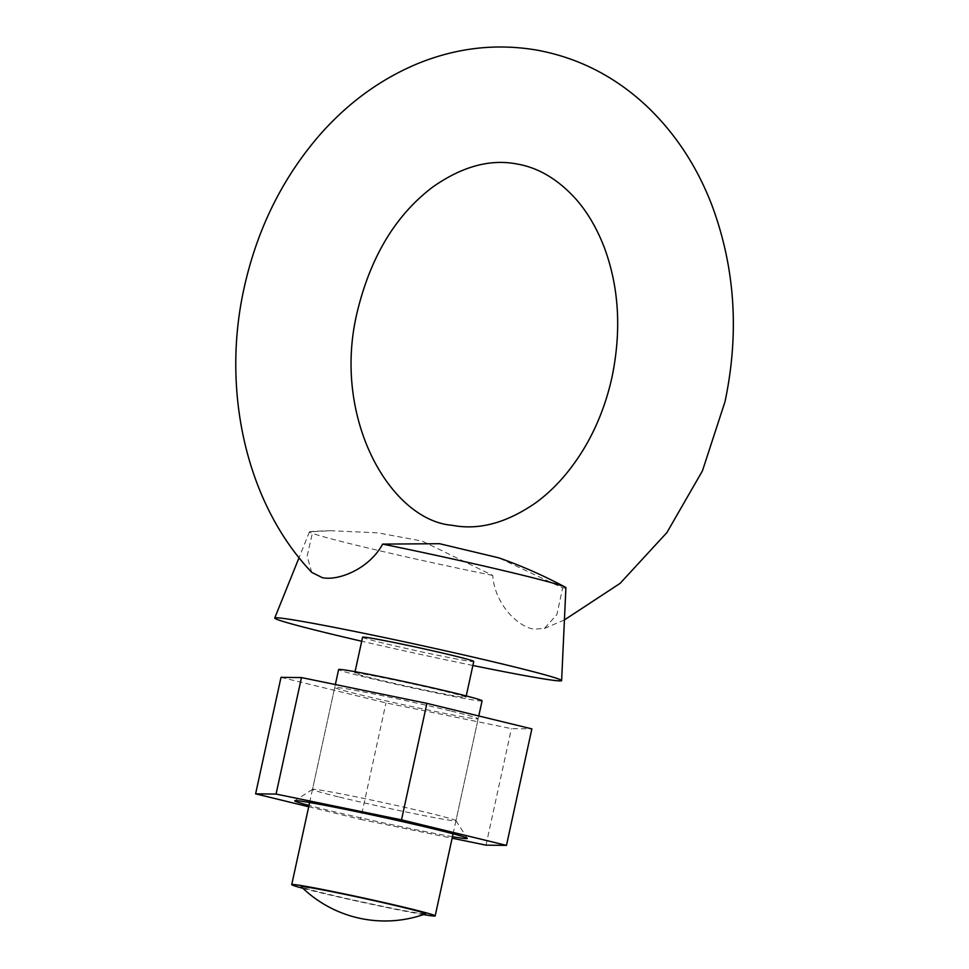 <?xml version="1.0" encoding="UTF-8"?>
<svg xmlns="http://www.w3.org/2000/svg" width="969" height="969" viewBox="0 0 969 969"><rect width="100%" height="100%" fill="white"/><g stroke="black" fill="none" stroke-linecap="round" stroke-linejoin="round"><path stroke-width="0.73" stroke-dasharray="4.84 3.63" d="M311.715 572.364L307.125 556.194L312.733 531.642L331.023 530.721L378.031 532.877L422.145 541.09L492.749 575.441C494.565 603.457 517.301 626.677 533.967 629.172L544.408 628.445L556.872 614.649L562.662 587.904L498.769 557.829M423.477 914.591A73.414 2.229 12.3 0 1 318.559 892.267A73.414 2.229 12.3 0 1 302.922 888.307M482.077 700.829A73.414 2.229 12.3 0 1 441.161 693.961A73.414 2.229 12.3 0 1 365.458 677.186A73.414 2.229 12.3 0 1 338.629 669.555M425.476 913.888A63.579 1.926 12.3 0 1 411.898 912.059A63.579 1.926 12.3 0 1 344.068 897.924A63.579 1.926 12.3 0 1 301.395 886.829M445.134 691.394A56.892 1.732 12.3 0 1 465.932 697.305A56.892 1.732 12.3 0 1 434.221 691.987A56.892 1.732 12.3 0 1 375.56 678.99A56.892 1.732 12.3 0 1 354.763 673.067A56.892 1.732 12.3 0 1 386.474 678.397A56.892 1.732 12.3 0 1 445.134 691.394M362.576 637.227A56.892 1.732 -167.7 0 0 383.373 643.15A56.892 1.732 -167.7 0 0 442.046 656.146A56.892 1.732 -167.7 0 0 473.756 661.464M565.908 587.711A131.227 3.985 12.3 0 1 562.662 587.904M472.872 665.473A146.816 4.457 12.3 0 1 361.703 641.236M492.749 575.441A131.227 3.985 12.3 0 1 357.452 545.474A131.227 3.985 12.3 0 1 309.486 531.799A131.227 3.985 12.3 0 1 310.298 531.569A131.227 3.985 12.3 0 1 312.733 531.642M452.45 836.707A88.312 2.677 12.3 0 1 327.037 809.987A88.312 2.677 12.3 0 1 309.002 805.433M339.32 797.063A73.414 2.229 -167.7 0 0 415.023 813.827A73.414 2.229 -167.7 0 0 455.939 820.695A73.414 2.229 -167.7 0 0 455.914 820.622A73.414 2.229 -167.7 0 0 429.11 813.064A73.414 2.229 -167.7 0 0 354.388 796.494A73.414 2.229 -167.7 0 0 312.539 789.36A73.414 2.229 -167.7 0 0 312.49 789.42A73.414 2.229 -167.7 0 0 339.32 797.063M451.336 711.113A73.414 2.229 12.3 0 1 478.165 718.756A73.414 2.229 12.3 0 1 437.249 711.888A73.414 2.229 12.3 0 1 361.546 695.112A73.414 2.229 12.3 0 1 334.717 687.469A73.414 2.229 12.3 0 1 375.633 694.349A73.414 2.229 12.3 0 1 451.336 711.113M281.01 677.343L385.977 702.888L511.414 728.652L531.872 728.882M308.711 806.765L360.577 819.386L385.977 702.888M486.014 845.15L511.414 728.652M360.577 819.386L452.123 838.197M453.08 833.8L478.771 715.97M465.932 697.305L466.234 695.936M564.418 619.918L544.408 628.445M331.023 530.721A477.172 477.172 0 0 0 310.298 531.569M309.486 531.799L299.046 557.708M354.763 673.067L355.066 671.699M309.632 802.514L335.359 684.538M455.914 820.622L467.3 838.342M478.165 718.756L455.939 820.695M334.717 687.469L312.49 789.42M312.539 789.36L294.806 800.733"/><path stroke-width="1.45" d="M382.646 544.106A131.227 3.985 12.3 0 1 517.943 574.072A131.227 3.985 12.3 0 1 565.266 587.153A477.172 477.172 0 0 0 498.769 557.829L439.538 543.706L382.646 544.106C369.346 568.706 338.859 581.037 322.386 577.694L311.715 572.364C246.223 503.359 221.077 390.677 244.2 287.587C257.306 228.636 282.669 177.545 320.291 134.316C347.774 103.235 379.46 80.003 415.386 64.596C455.176 47.893 495.74 43.084 537.08 50.146C578.42 57.813 614.891 76.418 646.505 105.948C674.969 132.947 696.711 165.869 711.718 204.725C735.096 267.262 739.517 332.924 724.994 401.723L702.452 470.837L666.89 532.599L620.112 583.362L564.418 619.918M302.922 888.307A73.414 2.229 12.3 0 1 291.73 884.624A73.414 2.229 12.3 0 1 332.646 891.492A73.414 2.229 12.3 0 1 408.349 908.268A73.414 2.229 12.3 0 1 435.178 915.911A73.414 2.229 12.3 0 1 423.477 914.591M335.359 684.538L338.629 669.555A73.414 2.229 12.3 0 1 379.545 676.423A73.414 2.229 12.3 0 1 455.236 693.186A73.414 2.229 12.3 0 1 482.077 700.829L478.771 715.97M315.01 888.476A63.579 1.926 12.3 0 1 385.662 903.265A63.579 1.926 12.3 0 1 425.476 913.888A119.296 119.296 0 0 1 301.395 886.829A63.579 1.926 12.3 0 1 315.01 888.476M466.234 695.936L473.756 661.464A56.892 1.732 -167.7 0 0 452.959 655.541A56.892 1.732 -167.7 0 0 394.286 642.544A56.892 1.732 -167.7 0 0 362.576 637.227L355.066 671.699M565.266 587.153A131.227 3.985 12.3 0 1 565.908 587.711L561.62 680.601A146.816 4.457 12.3 0 1 472.872 665.473M361.703 641.236A146.816 4.457 12.3 0 1 328.382 633.338A146.816 4.457 12.3 0 1 274.724 618.04A146.816 4.457 12.3 0 1 356.883 631.873A146.816 4.457 12.3 0 1 507.95 665.34A146.816 4.457 12.3 0 1 561.62 680.601M309.002 805.433A88.312 2.677 12.3 0 1 294.806 800.733A88.312 2.677 12.3 0 1 345.17 809.309A88.312 2.677 12.3 0 1 435.045 829.234A88.312 2.677 12.3 0 1 467.3 838.342A88.312 2.677 12.3 0 1 452.45 836.707M452.123 838.197L486.014 845.15L506.472 845.38L401.505 819.847L426.905 703.349L301.468 677.573L281.01 677.343L255.61 793.841L308.711 806.765M401.505 819.847L276.068 794.071L301.468 677.573M276.068 794.071L255.61 793.841M506.472 845.38L531.872 728.882L426.905 703.349M612.02 377.086C606.424 402.438 597.425 425.694 585.01 446.879C571.08 470.268 554.813 488.788 536.208 502.451C507.066 522.836 479.122 530.467 452.402 525.331C390.701 520.559 331.543 418.426 357.173 312.212C370.606 256.579 395.885 214.791 432.986 186.86C462.128 166.462 490.072 158.843 516.804 163.967C538.376 167.589 558.144 179.374 576.095 199.299C587.65 212.453 597.11 228.684 604.486 247.991C619.046 287.611 621.553 330.635 612.02 377.086M435.178 915.911L453.08 833.8M299.046 557.708L274.724 618.04M291.73 884.624L309.632 802.514"/></g></svg>
